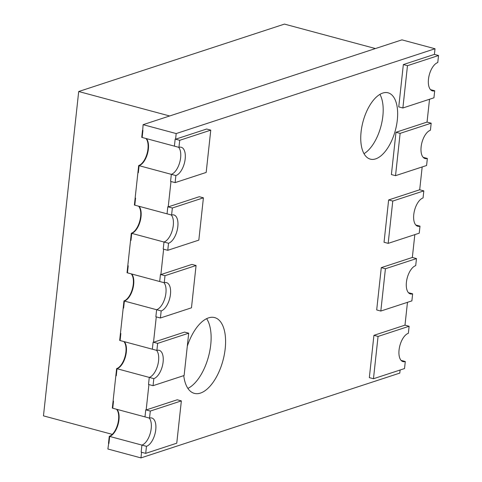 <?xml version="1.0" encoding="UTF-8"?>
<svg xmlns="http://www.w3.org/2000/svg" width="482" height="482" viewBox="0 0 482 482"><rect width="100%" height="100%" fill="white"/><g stroke="black" fill="none" stroke-linecap="round" stroke-linejoin="round"><path stroke-width="0.72" d="M131.249 273.866A14.713 7.176 -75 0 1 132.436 288.7A14.713 7.176 -75 0 1 123.97 300.937L124.38 301.051L123.615 308.1L124.38 301.051A14.713 7.176 -75 0 0 132.845 288.814A14.713 7.176 -75 0 0 131.664 273.981A14.713 7.176 -75 0 1 132.845 288.814A14.713 7.176 -75 0 1 124.38 301.051L156.626 309.721A14.713 7.176 105 0 0 165.091 297.484A14.713 7.176 105 0 0 163.91 282.651A14.713 7.176 -75 0 1 165.091 297.484A14.713 7.176 -75 0 1 156.626 309.721L155.861 316.77L156.626 309.721L161.175 310.944L160.41 317.993L191.468 307.817L196.066 265.51L165.007 275.686L164.242 282.741L159.693 281.518L160.458 274.463L159.693 281.518L127.447 272.848L128.212 265.793L127.802 265.684L130.556 240.301L130.971 240.41L131.737 233.36L163.982 242.03A14.713 7.176 105 0 0 172.448 229.793A14.713 7.176 105 0 0 171.261 214.96A14.713 7.176 -75 0 1 172.448 229.793A14.713 7.176 -75 0 1 163.982 242.03L163.217 249.086L163.982 242.03L168.531 243.253L167.766 250.303L198.825 240.126L203.416 197.825L172.357 208.001L171.592 215.05L167.043 213.827L167.814 206.778L167.043 213.827L134.797 205.157L135.569 198.108L135.153 197.994L137.912 172.61L138.322 172.725L139.087 165.675L171.333 174.345A14.713 7.176 105 0 0 179.798 162.103A14.713 7.176 105 0 0 178.611 147.275A14.713 7.176 -75 0 1 179.798 162.103A14.713 7.176 -75 0 1 171.333 174.345L170.568 181.395L171.333 174.345L175.882 175.569L175.117 182.618L206.175 172.442L210.773 130.134L179.714 140.31L178.949 147.359L174.4 146.142L175.165 139.087L174.4 146.142L142.154 137.472L143.118 124.669L401.94 39.861L435.017 48.754L434.403 54.394L403.344 64.57L398.747 106.877L402.88 107.986L407.477 65.685L438.536 55.508L437.77 62.558A14.713 7.176 105 0 0 428.799 77.006A14.713 7.176 105 0 0 432.42 90.869A14.713 7.176 105 0 0 434.704 90.761L433.939 97.81L402.88 107.986M429.528 99.256L427.046 122.085L395.987 132.261L391.396 174.568L395.529 175.677L400.126 133.369L431.185 123.193L430.414 130.248A14.713 7.176 105 0 0 421.449 144.69A14.713 7.176 105 0 0 425.064 158.554A14.713 7.176 105 0 0 427.353 158.451L426.588 165.501L395.529 175.677M422.178 166.947L419.695 189.769L388.637 199.952L384.04 242.253L388.173 243.368L392.77 201.06L423.829 190.884L423.063 197.933A14.713 7.176 105 0 0 414.092 212.381A14.713 7.176 105 0 0 417.713 226.245A14.713 7.176 105 0 0 419.997 226.136L419.232 233.192L388.173 243.368M414.821 234.638L412.345 257.46L416.478 258.575L385.419 268.751L380.822 311.053L411.881 300.876L412.646 293.827A14.713 7.176 -75 0 1 410.357 293.93A14.713 7.176 -75 0 1 406.742 280.072A14.713 7.176 -75 0 1 415.713 265.624L416.478 258.575M407.471 302.322L404.988 325.151L409.122 326.26L378.063 336.436L373.466 378.744L404.525 368.567L405.296 361.518A14.713 7.176 -75 0 1 403.006 361.621A14.713 7.176 -75 0 1 399.391 347.757A14.713 7.176 -75 0 1 408.356 333.309L409.122 326.26M400.114 370.013L399.783 373.098L140.955 457.9L141.569 452.261L141.154 452.146L145.703 453.369L146.468 446.32A14.713 7.176 105 0 0 155.439 431.872A14.713 7.176 105 0 0 151.824 418.008A14.713 7.176 105 0 0 149.534 418.117L150.3 411.068L181.359 400.891L176.761 443.193L145.703 453.369M172.357 208.001L167.814 206.778L168.224 206.886L170.983 181.503L170.568 181.395L175.117 182.618M165.007 275.686L160.458 274.463L160.874 274.577L163.627 249.194L163.217 249.086L167.766 250.303M123.97 300.937L123.205 307.992L123.615 308.1L123.205 307.992L119.681 340.425L120.096 340.533L120.862 333.484L120.446 333.375L120.862 333.484L120.096 340.533L152.342 349.203L153.107 342.154L152.342 349.203L156.885 350.426L157.65 343.377L188.709 333.201L184.118 375.508L153.059 385.684L153.824 378.629A14.713 7.176 105 0 0 162.789 364.187A14.713 7.176 105 0 0 159.174 350.324A14.713 7.176 105 0 0 156.885 350.426M157.65 343.377L153.107 342.154L153.517 342.268L156.276 316.885L155.861 316.77L160.41 317.993M153.059 385.684L148.51 384.461L149.275 377.406A14.713 7.176 105 0 0 157.741 365.169A14.713 7.176 105 0 0 156.554 350.336A14.713 7.176 -75 0 1 157.741 365.169A14.713 7.176 -75 0 1 149.275 377.406L148.51 384.461L148.92 384.57L146.167 409.953L145.751 409.845L144.986 416.894L112.74 408.224L112.324 408.109L115.849 375.677L116.264 375.791L115.849 375.677L116.614 368.628L117.03 368.736L116.264 375.791L117.03 368.736L153.824 378.629M113.505 401.175L113.095 401.06L113.505 401.175L112.74 408.224L113.505 401.175M146.468 446.32L141.925 445.097A14.713 7.176 105 0 0 150.384 432.86A14.713 7.176 105 0 0 149.203 418.027A14.713 7.176 -75 0 1 150.384 432.86A14.713 7.176 -75 0 1 141.925 445.097L141.154 452.146L141.925 445.097L109.679 436.427L107.884 449.007L140.955 457.9M361.084 131.911A34.33 16.75 -75 0 1 388.112 92.821A34.33 16.75 -75 0 1 395.373 130.321A34.33 16.75 -75 0 1 370.284 159.126A34.33 16.75 -75 0 1 361.084 131.911M187.293 346.239A39.235 19.141 -75 0 1 214.689 317.596A39.235 19.141 -75 0 1 222.985 360.452A39.235 19.141 -75 0 1 194.312 393.366A39.235 19.141 -75 0 1 183.744 375.629M179.714 140.31L175.165 139.087L175.581 139.202L176.189 133.562L435.017 48.754M175.581 139.202L206.639 129.025L210.773 130.134M168.224 206.886L199.283 196.71L203.416 197.825M160.874 274.577L191.932 264.401L196.066 265.51M188.709 333.201L184.576 332.086L153.517 342.268M181.359 400.891L177.225 399.777L146.167 409.953M373.466 378.744L369.333 377.629L373.93 335.327L404.988 325.151M380.822 311.053L376.689 309.944L381.286 267.637L412.345 257.46M143.118 124.669L176.189 133.562M116.957 409.357A14.713 7.176 -75 0 1 118.138 424.19A14.713 7.176 -75 0 1 109.679 436.427L109.263 436.318L108.498 443.368L108.908 443.476L109.679 436.427A14.713 7.176 -75 0 0 118.138 424.19A14.713 7.176 -75 0 0 116.957 409.357M124.308 341.666A14.713 7.176 -75 0 1 125.495 356.499A14.713 7.176 -75 0 1 117.03 368.736A14.713 7.176 -75 0 0 125.495 356.499A14.713 7.176 -75 0 0 124.308 341.666M138.677 165.561L137.912 172.61L138.322 172.725L139.087 165.675A14.713 7.176 105 0 0 147.552 153.433A14.713 7.176 105 0 0 146.365 138.605A14.713 7.176 105 0 1 147.552 153.433A14.713 7.176 105 0 1 139.087 165.675L138.677 165.561A14.713 7.176 105 0 0 147.137 153.324A14.713 7.176 105 0 0 145.956 138.491M131.321 233.252L130.556 240.301L130.971 240.41L131.737 233.36A14.713 7.176 105 0 0 140.202 221.124A14.713 7.176 105 0 0 139.015 206.29A14.713 7.176 105 0 1 140.202 221.124A14.713 7.176 105 0 1 131.737 233.36L131.321 233.252A14.713 7.176 105 0 0 139.786 221.015A14.713 7.176 105 0 0 138.599 206.182M206.639 318.668A39.235 19.141 -75 0 1 208.513 356.56A39.235 19.141 -75 0 1 187.89 388.402M379.937 94.382A34.33 16.75 -75 0 1 380.907 126.435A34.33 16.75 -75 0 1 363.994 153.68M134.797 205.157L134.388 205.049L135.153 197.994L135.569 198.108L134.797 205.157M127.447 272.848L127.031 272.734L127.802 265.684L128.212 265.793L127.447 272.848M116.542 409.248A14.713 7.176 -75 0 1 117.729 424.076A14.713 7.176 -75 0 1 109.263 436.318M415.785 225.004L419.997 226.136M388.637 199.952L392.77 201.06M419.695 189.769L423.829 190.884M171.592 215.05A14.713 7.176 -75 0 1 173.882 214.948A14.713 7.176 -75 0 1 177.497 228.805A14.713 7.176 -75 0 1 168.531 243.253M164.242 282.741A14.713 7.176 -75 0 1 166.531 282.633A14.713 7.176 -75 0 1 170.146 296.496A14.713 7.176 -75 0 1 161.175 310.944M430.492 89.628L434.704 90.761M403.344 64.57L407.477 65.685M434.403 54.394L438.536 55.508M423.136 157.319L427.353 158.451M395.987 132.261L400.126 133.369M427.046 122.085L431.185 123.193M373.93 335.327L378.063 336.436M401.078 360.379L405.296 361.518M381.286 267.637L385.419 268.751M408.429 292.695L412.646 293.827M149.534 418.117L144.986 416.894L145.751 409.845L150.3 411.068M178.949 147.359A14.713 7.176 -75 0 1 181.232 147.257A14.713 7.176 -75 0 1 184.853 161.121A14.713 7.176 -75 0 1 175.882 175.569M123.892 341.557A14.713 7.176 -75 0 1 125.079 356.391A14.713 7.176 -75 0 1 116.614 368.628M142.154 137.472L141.738 137.358L142.503 130.309L142.919 130.417L142.154 137.472M78.699 91.52L169.646 115.975L375.412 48.555L284.464 24.1L78.699 91.52L43.464 415.864L112.258 434.36"/></g></svg>
